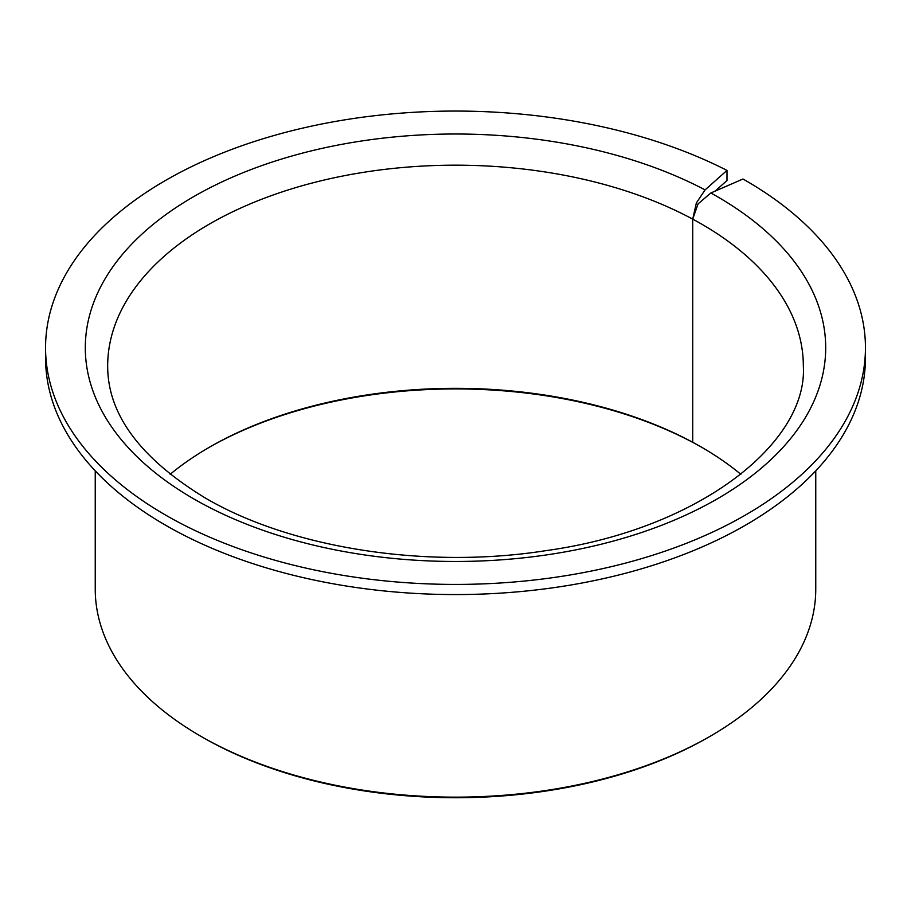 <?xml version="1.0" encoding="UTF-8"?>
<svg xmlns="http://www.w3.org/2000/svg" width="911" height="911" viewBox="0 0 911 911"><rect width="100%" height="100%" fill="white"/><g stroke="black" fill="none" stroke-linecap="round" stroke-linejoin="round"><path stroke-width="1.37" d="M208.665 447.654A350.325 202.253 0 0 1 694.102 443.088L692.724 442.279A347.831 200.819 0 0 0 209.541 447.153A347.831 200.819 0 0 0 170.152 474.312M740.848 474.312A347.831 200.819 0 0 0 701.459 447.153A347.831 200.819 0 0 0 701.459 447.142L701.459 447.142A347.831 200.819 0 0 0 692.724 442.279L692.724 219.13L696.368 202.937L705.08 189.887L726.989 170.403A409.95 236.678 0 0 0 287.033 131.97A409.95 236.678 0 0 0 45.55 347.74A409.95 236.678 0 0 0 165.62 515.102A409.95 236.678 0 0 0 612.386 566.403A409.95 236.678 0 0 0 865.45 347.74A409.95 236.678 0 0 0 745.38 180.378A409.95 236.678 0 0 0 742.977 179L710.842 192.984L698.077 203.848L692.724 219.13A347.831 200.819 0 0 0 316.8 181.836A347.831 200.819 0 0 0 107.669 365.994C107.623 414.198 140.043 458.119 204.907 497.759C290.028 547.978 425.972 569.523 545.655 550.688C698.76 529.644 807.955 442.905 803.331 365.994A347.831 200.819 0 0 0 701.459 223.992A347.831 200.819 0 0 0 692.724 219.13L692.724 442.279L694.74 443.429A350.325 202.253 0 0 1 702.335 447.654M95.245 470.828L95.245 589.144A360.255 207.993 0 0 0 200.75 736.225L202.515 737.238A357.772 206.558 0 0 0 202.515 737.238L202.515 737.238A357.772 206.558 0 0 0 708.485 737.238L710.25 736.225A360.255 207.993 0 0 0 815.755 589.144L815.755 470.828M202.515 737.238L200.75 736.225A360.255 207.993 0 0 0 200.762 736.225A360.255 207.993 0 0 0 710.25 736.225M726.989 170.403L726.989 180.549L715.067 191.151M45.55 347.74L45.55 357.886A409.95 236.678 0 0 0 165.62 525.248A409.95 236.678 0 0 0 612.386 576.549A409.95 236.678 0 0 0 865.45 357.886L865.45 347.74M705.08 189.887A370.196 213.732 0 0 0 187.837 200.09A370.196 213.732 0 0 0 193.736 498.875A370.196 213.732 0 0 0 717.264 498.875A370.196 213.732 0 0 0 717.264 196.605A370.196 213.732 0 0 0 710.842 192.984"/></g></svg>
